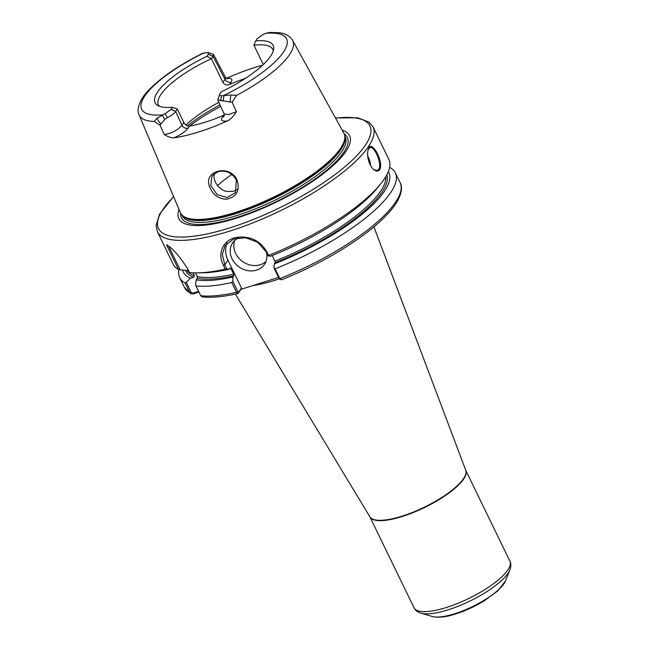 <?xml version="1.0" encoding="UTF-8"?>
<svg xmlns="http://www.w3.org/2000/svg" width="649" height="649" viewBox="0 0 649 649"><rect width="100%" height="100%" fill="white"/><g stroke="black" fill="none" stroke-linecap="round" stroke-linejoin="round"><path stroke-width="0.97" d="M198.659 291.385L192.737 293.178L191.204 292.553L186.214 282.291L185.03 282.875L189.792 292.683L190.782 293.681L193.345 293.851L198.992 292.066M278.559 277.439L240.917 289.349L238.142 293.437L238.678 292.091L237.818 291.596L232.772 281.204L231.766 282.518A119.887 34.916 154.1 0 1 196.006 285.925L195.544 284.879L196.217 279.808A114.192 33.261 154.1 0 0 233.023 276.961L233.827 275.776L233.681 274.219L230.922 268.54L230.071 268.037L229.267 269.221A114.192 33.261 154.1 0 1 202.764 272.799L197.418 272.864A119.887 34.916 154.1 0 1 189.5 272.523L187.739 268.905C179.513 256.12 172.439 248.072 166.525 244.762L178.524 269.473L180.154 269.806L168.935 246.709M383.81 149.1A119.887 34.916 154.1 0 1 384.086 149.635A119.887 34.916 154.1 0 1 384.338 150.179L376.323 133.678A119.887 34.916 -25.9 0 0 376.071 133.126L373.07 126.936A119.887 34.916 154.1 0 1 368.405 146.658A119.887 34.916 154.1 0 1 230.346 230.906A119.887 34.916 154.1 0 1 157.374 231.669L173.153 264.175A119.887 34.916 154.1 0 0 178.524 269.473M164.286 134.562C168.448 137.069 171.701 138.148 174.046 137.815C180.876 134.7 185.557 131.471 188.088 128.121A4.794 4.097 34.1 0 1 181.955 125.306C177.526 130.279 171.636 133.361 164.286 134.562L159.954 125.062L164.765 119.457L167.272 117.664C171.417 115.579 174.232 113.526 175.701 111.506L177.339 109.089L172.545 107.255A65.622 19.113 154.1 0 1 157.48 105.308A65.622 19.113 154.1 0 1 206.99 56.285L211.396 58.686L213.034 56.268L213.464 54.329L207.988 52.439L208.41 54.183L206.99 56.285M188.088 128.121L189.459 126.093C187.196 126.239 185.322 125.046 183.854 122.499L181.955 125.306L175.701 111.506L171.125 109.365L165.292 113.583L156.79 118.369L160.692 124.008M189.459 126.093A63.545 18.505 -25.9 0 0 223.718 115.254L222.347 117.282C220.498 120.414 222.169 121.639 227.369 120.941A86.317 25.141 154.1 0 1 174.046 137.815M224.343 114.938L223.718 115.254M222.347 117.282A4.794 4.097 -145.9 0 0 224.238 115.96M227.361 120.949C230.354 119.594 233.372 116.528 236.431 111.742L228.367 114.63L224.067 113.851L224.319 115.838M222.923 82.415C224.505 84.8 226.72 85.481 229.576 84.467L231.141 82.139A4.794 4.097 34.1 0 1 225.008 79.324L222.923 82.415L211.396 58.686A63.545 18.505 154.1 0 0 160.936 94.47A63.545 18.505 154.1 0 0 158.461 104.919A63.545 18.505 154.1 0 0 159.37 106.241M227.134 78.959L225.503 77.491L225.008 79.324L213.034 56.268L208.41 54.183M245.265 78.44A63.545 18.505 -25.9 0 0 229.576 84.467M226.25 78.44A86.917 25.319 154.1 0 1 262.577 65.208M156.79 118.369L154.308 121.444A85.352 24.857 154.1 0 1 139.089 114.922C136.428 110.687 138.48 99.621 150.982 87.842C163.467 75.763 180.609 64.3 202.415 53.445L207.988 52.439M154.308 121.444L159.954 125.062M172.545 107.255L171.125 109.365M177.339 109.089L183.854 122.499M236.601 95.403L230.719 94.981L221.585 95.768C219.646 95.865 219.062 95.265 219.833 93.951L221.252 91.85A65.622 19.113 154.1 0 0 273.7 48.87A65.622 19.113 154.1 0 0 255.698 40.879L257.118 38.77L262.95 34.551L265.976 33.253L269.789 32.45L278.648 32.693C285.008 33.261 289.673 35.817 292.626 40.368A85.352 24.857 154.1 0 1 236.601 95.403L232.164 102.209L230.135 102.039L230.719 94.981M219.833 93.951L217.764 99.946L230.135 102.039M236.431 111.742L232.164 102.209M255.698 40.879L253.913 45.235A63.545 18.505 154.1 0 1 272.783 49.405A63.545 18.505 154.1 0 1 273.27 50.938M292.626 40.368L343.824 133.134A90.884 26.471 154.1 0 1 344.676 135.568A90.884 26.471 154.1 0 1 340.474 148.443A90.884 26.471 154.1 0 1 257.969 204.151A90.884 26.471 154.1 0 1 181.72 214.697A90.884 26.471 154.1 0 1 180.333 212.523L139.089 114.922M237.055 180.016C229.884 163.832 202.829 170.541 209.586 186.75C212.718 194.781 218.413 198.951 226.663 199.251C236.65 196.882 240.114 190.473 237.055 180.016L236.35 179.96L235.506 192.583L227.158 197.596L217.091 194.595L210.755 185.509L212.012 175.96L217.845 171.725C225.706 169.908 231.88 172.65 236.35 179.96M253.913 45.235L263.283 64.543M186.003 125.07A63.545 18.505 154.1 0 1 218.851 102.355M188.267 269.976L186.701 270.471L180.154 269.806M186.214 282.291L190.457 278.21L193.572 277.22L194.481 275.744L193.053 272.799M384.086 149.635L388.848 159.435A119.887 34.916 154.1 0 1 380.679 183.878A119.887 34.916 154.1 0 1 268.556 255.414L266.796 251.796C260.63 241.298 251.341 236.398 238.913 237.112C224.14 238.167 216.498 252.218 223.499 265.498L225.26 269.116A119.887 34.916 154.1 0 1 197.418 272.864M379.633 169.762C384.362 162.802 371.382 138.205 368.389 149.14C366.093 154.3 369.086 166.631 374.295 169.965C376.566 171.514 378.343 171.45 379.633 169.762L378.708 169.34L377.264 170.468L373.994 169.738M231.766 282.518L236.528 292.326L237.899 293.575C223.41 296.82 211.452 297.915 202.034 296.861L200.768 295.733L196.006 285.925M232.772 281.204L233.023 276.961M195.479 272.872L197.247 276.515L197.272 278.251L196.217 279.808M229.267 269.221L226.826 268.97L224.789 264.768L222.347 254.44L225.081 245.533L233.624 239.01L245.638 237.761L257.604 242.182L266.066 251.707L268.102 255.909L268.556 255.414M225.26 269.116L226.826 268.97M214.227 173.624L213.919 177.372L215.338 182.328L218.526 186.863L223.013 190.238L226.241 191.487L233.348 191.358L237.031 189.403M217.464 185.655A63.545 18.505 154.1 0 1 231.904 174.443M268.102 255.909L270.544 256.168A114.192 33.261 154.1 0 0 377.312 188.04L380.679 183.878M279.557 279.111L281.479 279.719L279.824 278.624L275.062 268.816L274.048 268.142L279.086 278.535L279.954 279.029M389.619 167.345A119.887 34.916 154.1 0 1 395.363 172.845A119.887 34.916 154.1 0 1 275.062 268.816M388.345 171.571A114.192 33.261 154.1 0 1 274.3 263.9L274.048 268.142M238.678 292.091L241.444 287.994L240.917 289.349M185.03 282.875A119.887 34.916 154.1 0 1 179.668 277.577A119.887 34.916 154.1 0 1 178.913 269.554M190.457 278.21A114.192 33.261 154.1 0 1 182.661 270.073M234.792 240.39A19.186 16.387 -145.9 0 0 240.057 259.438A19.186 16.387 -145.9 0 0 260.2 264.743A19.186 16.387 -145.9 0 0 265.952 261.45M266.561 252.729A19.186 16.387 34.1 0 1 264.451 264.346A19.186 16.387 34.1 0 1 256.574 270.114A19.186 16.387 34.1 0 1 235.125 263.437A19.186 16.387 34.1 0 1 232.667 242.864A19.186 16.387 34.1 0 1 238.808 237.753M241.444 287.994L227.921 260.135A23.981 20.492 34.1 0 1 227.093 243.099M272.207 255.503L274.957 261.158L275.103 262.715L274.3 263.9M370.636 165.609A11.99 5.16 72.4 0 0 367.723 155.979M368.437 160.076A11.268 4.851 -107.6 0 1 369.013 161.982M368.259 149.521L370.027 147.615C374.408 145.417 382.504 164.546 378.708 169.34M342.25 130.287A94.924 27.647 154.1 0 1 345.917 151.387A94.924 27.647 154.1 0 1 243.521 215.801A94.924 27.647 154.1 0 1 179.067 209.522M252.81 285.584A78.391 22.829 -25.9 0 0 279.281 278.851M373.905 226.858L465.747 470.274L509.911 561.223A53.291 15.519 154.1 0 1 507.843 569.992A53.291 15.519 154.1 0 1 446.471 607.44A53.291 15.519 154.1 0 1 414.038 607.78L369.873 516.823A53.291 15.519 154.1 0 0 402.307 516.474A53.291 15.519 154.1 0 0 463.67 479.027A53.291 15.519 154.1 0 0 465.747 470.265A53.307 15.527 154.1 0 1 463.516 478.662A53.307 15.527 154.1 0 1 402.12 516.125A53.307 15.527 154.1 0 1 369.873 516.831L235.384 294.127M505.474 580.96L498.034 590.679L484.397 600.739C475.165 606.353 465.633 610.733 455.825 613.897C446.058 617.085 438.213 617.953 432.291 616.501A42.704 12.436 154.1 0 0 454.803 613.703A42.704 12.436 154.1 0 0 503.989 583.694A42.704 12.436 154.1 0 0 505.474 580.96L509.863 569.976A51.888 15.114 154.1 0 1 508.053 573.294A51.888 15.114 154.1 0 1 448.297 609.76A51.888 15.114 154.1 0 1 420.941 613.151C417.331 611.918 415.036 610.125 414.038 607.78M231.141 82.139C232.991 79.024 231.328 77.799 226.168 78.472M212.969 56.358L208.37 54.248M171.166 109.3L175.765 111.417M165.292 113.583L167.272 117.664M164.765 119.457L162.266 114.881A80.557 23.461 154.1 0 1 144.784 96.003A80.557 23.461 154.1 0 1 204.232 52.788M265.976 33.253A80.557 23.461 154.1 0 1 283.459 52.131A80.557 23.461 154.1 0 1 224.01 95.346L223.069 101.009M220.636 100.782L221.585 95.768M193.345 293.064L194.197 293.583M193.345 293.851L192.737 293.178M191.204 292.553L189.792 292.683A119.887 34.916 154.1 0 1 184.421 287.385L190.782 293.681M237.818 291.596L236.528 292.326A119.887 34.916 154.1 0 1 200.768 295.733M230.922 268.54A110.298 32.126 154.1 0 1 229.519 268.848M233.681 274.219A110.298 32.126 154.1 0 1 197.247 276.515M233.827 275.776A111.498 32.474 154.1 0 1 197.272 278.251M189.654 126.06A75.527 22.001 154.1 0 1 220.684 106.395M227.921 260.135L224.789 264.768L223.499 265.498M266.066 251.707L266.796 251.796M279.086 278.535L279.824 278.624A119.887 34.916 154.1 0 0 400.125 182.645L395.363 172.845M238.751 291.977L238.224 293.332M194.481 275.744A110.298 32.126 154.1 0 1 186.904 270.406M193.572 277.22A111.498 32.474 154.1 0 1 185.525 270.357M187.472 125.874A74.335 21.652 154.1 0 1 220.003 104.903M344.676 135.568L344.87 136.631A90.592 26.382 154.1 0 1 340.676 149.457A90.592 26.382 154.1 0 1 236.358 213.123A90.592 26.382 154.1 0 1 182.434 215.5L181.72 214.697M344.773 136.087A90.544 26.374 154.1 0 1 340.79 149.797A90.544 26.374 154.1 0 1 236.528 213.424A90.544 26.374 154.1 0 1 182.069 215.095M344.7 135.706L345.227 136.793A90.544 26.374 154.1 0 1 341.707 151.688A90.544 26.374 154.1 0 1 237.445 215.314A90.544 26.374 154.1 0 1 182.337 215.89L181.809 214.803M344.157 133.824A92.182 26.844 154.1 0 1 343.719 152.466A92.182 26.844 154.1 0 1 237.566 217.253A92.182 26.844 154.1 0 1 180.665 213.213M335.549 118.142A117.493 34.219 154.1 0 1 365.338 145.246A117.493 34.219 154.1 0 1 230.038 227.815A117.493 34.219 154.1 0 1 173.664 196.744M312.307 236.65A110.298 32.126 154.1 0 1 281.171 251.771M385.798 176.633A110.298 32.126 154.1 0 1 274.957 261.158M386.869 174.727A111.498 32.474 154.1 0 1 275.103 262.715M509.863 569.976C511.12 566.374 511.144 563.462 509.911 561.223M432.291 616.501L420.941 613.151M213.464 54.329L225.503 77.491M217.756 99.946L224.059 113.851M281.301 279.841C322.456 263.697 365.152 237.591 385.977 215.719C402.899 198.472 402.834 186.815 400.125 182.645M179.668 277.577L184.421 287.385M373.07 126.936L369.038 122.126L357.737 117.777L335.428 117.923M173.575 196.517L159.613 214.04L156.085 225.454L157.374 231.669"/></g></svg>

